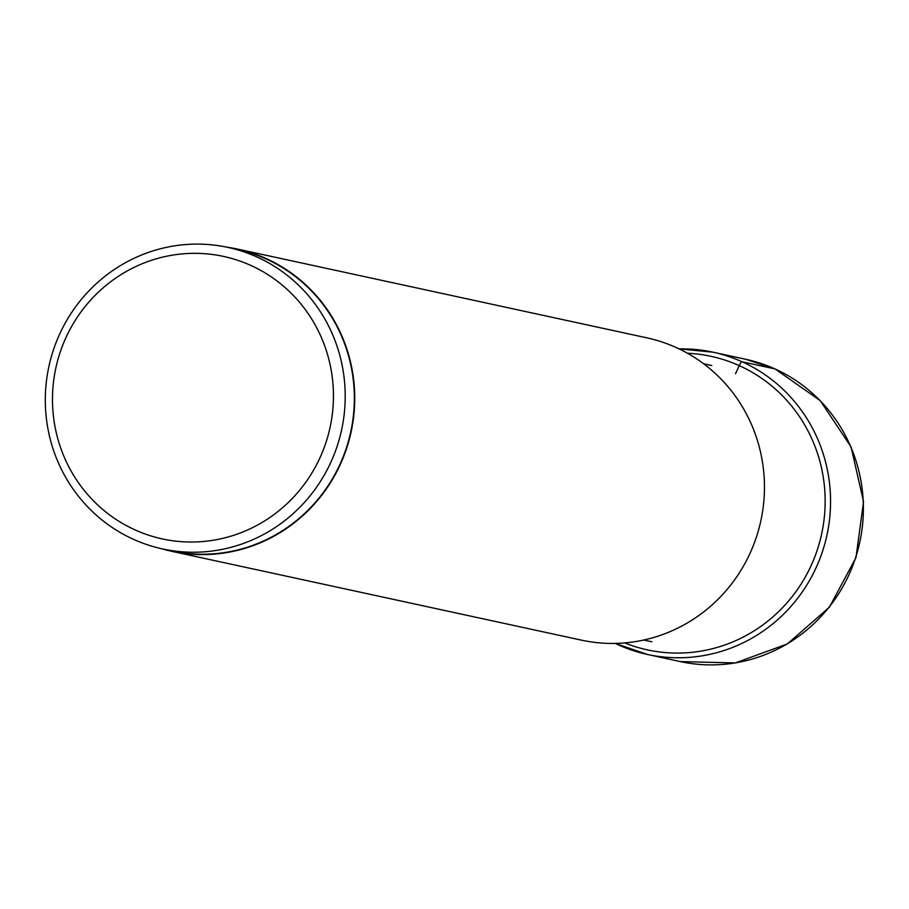 <?xml version="1.0" encoding="UTF-8"?>
<svg xmlns="http://www.w3.org/2000/svg" width="909" height="909" viewBox="0 0 909 909"><rect width="100%" height="100%" fill="white"/><g stroke="black" fill="none" stroke-linecap="round" stroke-linejoin="round"><path stroke-width="1.36" d="M250.759 265.394A144.531 140.293 -77.8 0 0 64.914 339.921A144.531 140.293 -77.8 0 0 135.168 529.958A144.531 140.293 -77.8 0 0 321.013 455.432A144.531 140.293 -77.8 0 0 250.759 265.394M133.566 539.367A154.269 149.758 -77.8 0 0 162.563 548.934A154.269 149.758 -77.8 0 0 337.512 445.103A154.269 149.758 -77.8 0 0 256.94 256.974A154.269 149.758 -77.8 0 0 227.943 247.407A154.269 149.758 -77.8 0 0 52.995 351.238A154.269 149.758 -77.8 0 0 133.566 539.367M227.943 247.407L237.09 249.384A154.269 149.758 102.2 0 1 266.087 258.951A154.269 149.758 102.2 0 1 346.659 447.08A154.269 149.758 102.2 0 1 171.71 550.922L162.563 548.934M161.37 548.672A154.655 150.121 -77.8 0 0 171.631 551.286A154.655 150.121 -77.8 0 0 347.011 447.205A154.655 150.121 -77.8 0 0 266.246 258.611A154.655 150.121 -77.8 0 0 237.169 249.009A154.655 150.121 -77.8 0 0 226.739 247.146M237.169 249.009L646.901 337.853A154.655 150.121 102.2 0 1 675.978 347.443A154.655 150.121 102.2 0 1 756.742 536.037A154.655 150.121 102.2 0 1 581.362 640.129L171.631 551.286M774.888 368.895A154.655 150.121 102.2 0 1 855.664 557.49A154.655 150.121 102.2 0 1 680.284 661.582L735.301 662.945L787.319 643.958L829.406 607.189L855.994 557.569L863.55 501.677L851.085 446.944L820.213 400.63L775.025 368.929L745.823 359.305A154.655 150.121 102.2 0 1 774.888 368.895L742.085 361.782A4.579 1.079 114.3 0 0 739.222 365.634A92.923 21.861 -65.7 0 1 735.529 373.701M618.404 644.867A154.655 150.121 -77.8 0 0 647.469 654.457A154.655 150.121 -77.8 0 0 822.85 550.377A154.655 150.121 -77.8 0 0 742.085 361.782A154.655 150.121 -77.8 0 0 713.008 352.181A154.655 150.121 -77.8 0 0 679.114 348.908M615.257 643.413A154.655 150.121 -77.8 0 0 618.302 644.822M624.665 642.913A150.178 145.781 102.2 0 0 813.441 560.251A150.178 145.781 102.2 0 0 739.222 365.634A150.178 145.781 -77.8 0 0 687.477 353.249M679.103 348.897L713.008 352.181L745.823 359.305M615.245 643.413L647.469 654.457L680.284 661.582M643.742 640.027L651.878 641.788M703.646 363.782L711.781 365.543"/></g></svg>
